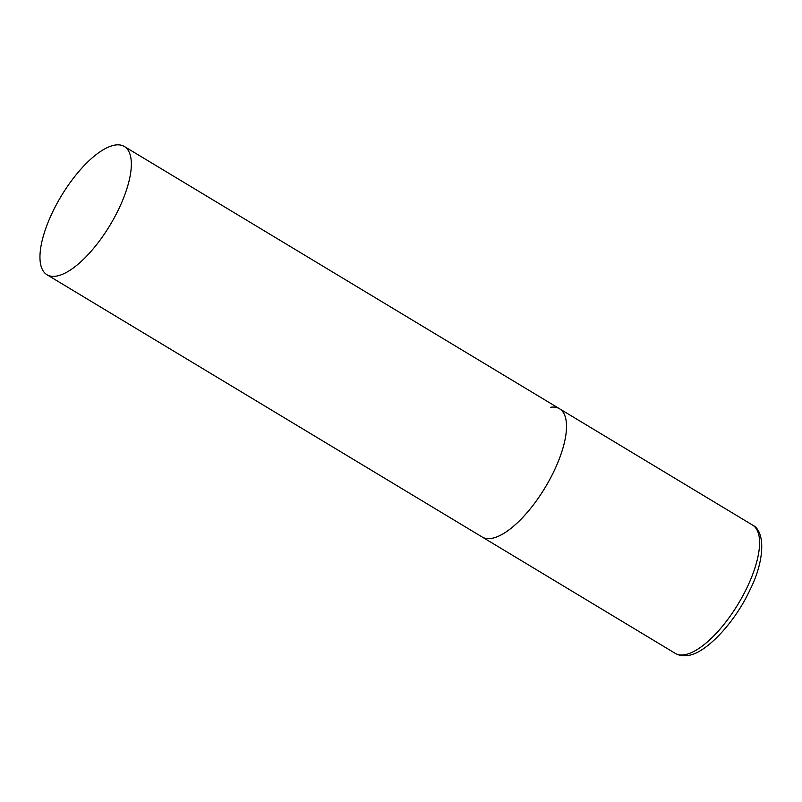 <?xml version="1.0" encoding="UTF-8"?>
<svg xmlns="http://www.w3.org/2000/svg" width="802" height="802" viewBox="0 0 802 802"><rect width="100%" height="100%" fill="white"/><g stroke="black" fill="none" stroke-linecap="round" stroke-linejoin="round"><path stroke-width="1.2" d="M490.914 538.503A74.887 28.411 121.1 0 1 482.172 537.009A74.887 28.411 -58.9 0 0 555.345 468.258A74.887 28.411 -58.9 0 0 559.485 408.729A74.887 28.411 121.1 0 1 550.583 477.952A74.887 28.411 121.1 0 1 490.914 538.503M550.743 407.236A74.887 28.411 121.1 0 1 559.485 408.729L752.547 525.069A74.887 28.411 121.1 0 1 743.644 594.292A74.887 28.411 121.1 0 1 683.976 654.843A74.887 28.411 121.1 0 1 675.234 653.349C678.843 655.424 682.823 656.156 687.164 655.535C704.727 654.492 734.662 623.385 750.131 589.56C764.647 560.768 765.639 531.355 752.547 525.069M120.17 205.994A74.887 28.411 -58.9 0 0 124.3 146.465A74.887 28.411 -58.9 0 0 51.127 215.217A74.887 28.411 -58.9 0 0 46.987 274.745A74.887 28.411 -58.9 0 0 120.17 205.994M46.987 274.745L675.234 653.349M559.485 408.729L124.3 146.465"/></g></svg>
